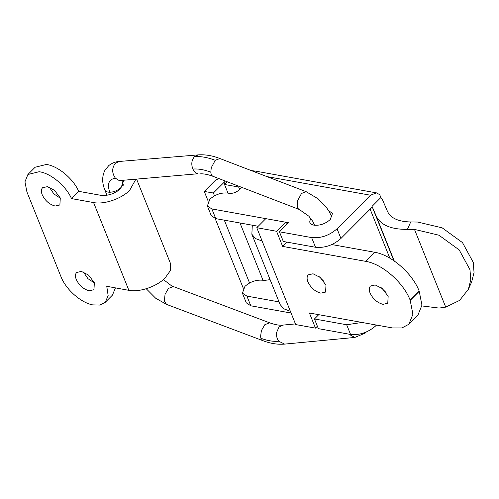 <?xml version="1.0" encoding="UTF-8"?>
<svg xmlns="http://www.w3.org/2000/svg" width="499" height="499" viewBox="0 0 499 499"><rect width="100%" height="100%" fill="white"/><g stroke="black" fill="none" stroke-linecap="round" stroke-linejoin="round"><path stroke-width="0.75" d="M328.635 210.697L332.527 213.36L330.238 219.541C325.317 223.851 319.896 225.729 313.971 225.168C311.551 224.7 310.129 223.627 309.704 221.949L310.603 218.2M309.867 222.467L309.704 221.949M407.409 229.378L410.727 221.955L417.75 222.055L442.214 227.868L462.492 242.601L473.252 262.368L474.05 272.529L471.649 281.96L468.368 289.295L470.769 279.864L469.971 269.703L459.211 249.937L438.933 235.204L414.469 229.39L407.409 229.378C390.948 229.478 380.537 225.03 376.184 216.03L372.048 206.374L380.868 197.517L379.733 194.697L376.514 192.888L370.458 195.221L337.05 228.785C329.352 235.522 320.882 238.453 311.632 237.58L279.415 231.786L283.307 241.472L315.524 247.267C324.774 248.14 333.245 245.209 340.942 238.472L372.291 206.979L372.048 206.374M421.892 305.937L439.045 308.076L445.719 307.128L459.598 300.404L468.368 289.295M410.727 221.955C398.489 221.737 390.742 218.225 387.486 211.408L382.215 199.107L380.868 197.517M218.712 178.511L215.032 180.632L204.266 191.448L208.208 201.259M215.138 218.493L243.325 288.322M225.355 181.068L213.385 192.994L214.52 195.82M224.307 220.165L249.569 282.989M213.385 192.994L204.266 191.448M262.692 279.44L262 280.132M270.096 279.633L264.121 280.488L262.705 280.238C256.23 279.627 250.298 281.679 244.915 286.395L242.414 293.156L246.306 302.843L250.797 305.8L291.079 313.041M279.047 301.895L246.905 296.113L242.414 293.156M362.006 322.46L346.674 324.755L314.457 318.961L318.724 314.676M314.457 318.961L318.35 328.648L350.566 334.442C359.816 335.316 368.287 332.378 375.984 325.641L376.552 325.074M279.415 231.786L288.441 222.716L211.863 208.938L207.372 205.981L209.873 199.22C215.256 194.504 221.188 192.452 227.663 193.063L229.078 193.319C232.777 193.668 236.164 192.495 239.246 189.801L241.691 187.343M258.22 226.265L215.755 218.624L211.264 215.668L207.366 205.981M60.373 198.228L53.873 193.924L49.32 187.225M54.472 190.312L60.279 197.984L59.886 204.97L55.127 206.043C49.407 204.478 45.091 200.71 42.19 194.729C41.143 192.028 41.124 189.876 42.134 188.279L42.577 187.743L47.343 186.67L54.472 190.312M94.442 282.977L87.943 278.673L83.389 271.974M88.541 275.061L94.348 282.733L93.955 289.719L89.196 290.792C83.476 289.227 79.16 285.459 76.26 279.477C75.212 276.777 75.193 274.625 76.204 273.028L76.646 272.491L81.412 271.419L88.541 275.061M103.293 174.482L102.913 176.328M136.607 179.166L170.614 263.771L170.34 270.676L164.857 278.274C156.262 286.757 139.258 292.458 128.867 290.343L106.755 286.289L108.152 295.614L105.245 302.338L99.937 305.07L92.671 304.883C80.807 302.693 65.806 289.358 61.003 276.733L26.934 191.984L24.95 181.817L27.9 174.513L39.14 171.725C50.686 173.165 66.03 185.934 71.532 198.677L78.723 191.342L100.804 195.315C107.853 196.026 114.458 193.843 120.627 188.772L123.852 180.233M135.871 179.228L129.572 190.493C120.976 198.982 103.973 204.684 93.581 202.569L71.5 198.596M115.412 287.923L112.468 295.077M27.9 174.513L35.13 167.252L46.363 164.47C57.909 165.911 73.253 178.673 78.755 191.423M385.995 292.47L381.255 287.755M382.346 288.609L388.153 296.275L387.767 303.267L383.001 304.334C377.281 302.774 372.965 299.001 370.065 293.025C369.017 290.318 368.998 288.173 370.015 286.576L370.458 286.033L375.217 284.966L382.346 288.609M323.82 281.286L319.086 276.571M320.177 277.425L325.984 285.091L325.591 292.083L320.832 293.15C315.106 291.591 310.796 287.817 307.895 281.835C306.848 279.134 306.829 276.989 307.839 275.392L308.282 274.849L313.048 273.776L320.177 277.425M286.557 224.612L285.59 222.205L276.558 231.274L282.64 246.406L286.906 242.121M331.816 244.56L374.755 252.282C391.147 254.808 412.417 273.377 419.185 291.067L421.948 305.188L417.888 315.193L408.862 324.263L401.938 327.943L392.495 327.943L309.411 312.998L315.493 328.13L317.383 326.234M374.755 252.282L365.723 261.357C382.115 263.884 403.385 282.446 410.153 300.136L412.916 314.258L408.862 324.263M365.723 261.357L282.64 246.406M252.712 225.274L252.232 226.452L251.864 234.281L255.538 238.584L262.131 241.036L295.714 324.575L315.493 328.13M239.252 186.408L238.647 187.019L239.614 189.427M285.59 222.205L265.805 218.643L256.779 227.712L262.131 241.036M251.864 234.281L280.095 304.502L283.769 308.806L290.362 311.257M227.201 181.773L224.513 184.474L227.993 193.125M239.994 222.984L263.035 280.295M224.513 184.474L238.647 187.019M256.779 227.712L276.558 231.274M253.037 171.263L255.55 171.126L251.29 170.589M370.458 195.221L266.903 176.596M445.719 307.128L414.469 229.39M394.254 260.983L376.184 216.03M389.831 258.158L370.127 209.15M393.879 260.721L372.279 206.991M224.076 182.26L224.837 184.156M246.905 296.113L250.797 305.8M346.674 324.755L350.566 334.442M375.691 324.924L375.984 325.641M211.863 208.938L215.755 218.624M311.632 237.58L315.524 247.267M337.05 228.785L340.942 238.472M93.581 202.569L128.867 290.343M419.185 291.067L410.153 300.136M410.24 300.348L419.266 291.279M348.689 334.105L354.845 337.443L284.592 344.11C277.606 344.678 270.371 343.53 262.886 340.667L260.902 338.285C267.452 340.736 273.408 341.715 278.766 341.229L284.592 344.104M295.445 323.913L282.79 325.117L279.01 327.038L276.558 332.559C276.209 335.858 276.945 338.746 278.766 341.229M282.79 325.117C279.403 325.51 275.005 324.743 269.61 322.809L173.265 286.532L168.475 288.422L165.057 294.279L164.352 301.221L166.541 304.39L262.886 340.667M269.61 322.809L264.819 324.699L261.407 330.563L260.559 336.544L260.902 338.285M123.484 185.173L122.667 183.202C122.979 184.593 122.349 186.096 120.77 187.711C117.689 190.537 114.028 192.046 109.78 192.252C106.954 192.202 105.277 191.348 104.753 189.682M120.527 180.507L118.856 180.345L115.394 178.168C111.807 172.991 111.795 168.032 115.363 163.279L119.074 161.483L198.184 154.89C205.189 154.397 212.431 155.613 219.909 158.532L215.256 160.291C207.659 157.391 200.729 156.187 194.485 156.68L198.184 154.89M120.658 180.495L197.966 173.752C195.783 173.147 194.086 171.581 192.876 169.055C191.036 164.246 191.572 160.123 194.485 156.68M299.837 209.63C298.439 209.362 297.554 208.214 297.173 206.193L297.529 200.854L301.515 193.45L306.168 191.685L219.909 158.532M213.578 176.478C211.969 176.147 211.04 174.706 210.803 172.167L211.27 167.701L215.256 160.291M115.394 178.168C108.807 179.291 106.936 183.988 109.78 192.252M210.803 172.167C204.247 169.666 198.265 168.631 192.876 169.055M218.462 178.417L215.032 180.632M376.514 192.888L255.55 171.126M105.245 302.338L112.468 295.084M119.074 161.483C115.306 161.732 111.87 163.111 108.745 165.612L104.877 170.402C101.958 176.303 101.952 182.84 104.859 190L106.961 195.24M199.768 173.902C203.218 173.546 207.646 174.363 213.067 176.34L299.325 209.493L308.893 216.229L312.829 221.425L314.551 225.255M366.372 331.947L365.224 333.07L354.845 337.443M166.541 304.39L155.632 298.202L146.226 288.734M173.265 286.532L171.469 285.74L163.416 279.571M122.561 182.883L121.831 180.401M306.168 191.685L318.212 198.87L326.564 207.659L329.172 211.57L331.978 217.308"/></g></svg>
